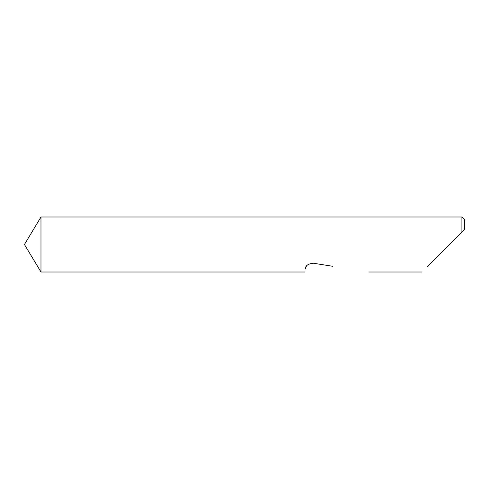 <?xml version="1.0" encoding="UTF-8"?>
<svg xmlns="http://www.w3.org/2000/svg" width="489" height="489" viewBox="0 0 489 489"><rect width="100%" height="100%" fill="white"/><g stroke="black" fill="none" stroke-linecap="round" stroke-linejoin="round"><path stroke-width="0.73" d="M40.978 216.994L24.45 244.5L40.978 272.006L40.978 216.994L461.909 216.994L461.909 231.957L464.55 229.317L427.557 266.309M306.34 266.309L306.132 266.652M305.759 267.446L305.356 268.913C304.708 273.003 304.708 273.003 305.356 268.913C305.356 265.759 307.972 263.858 313.211 263.204L332.813 266.309M461.909 216.994L464.55 219.634L464.55 229.317M421.86 272.006L368.785 272.006M304.867 272.006L40.978 272.006"/></g></svg>
